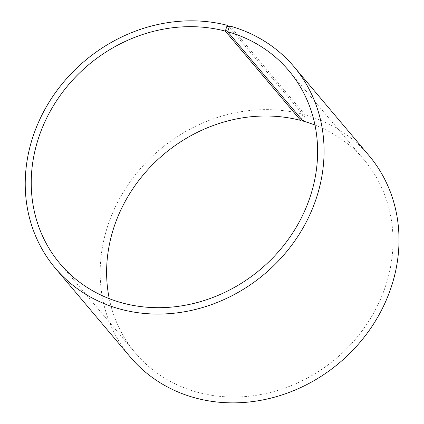 <?xml version="1.0" encoding="UTF-8"?>
<svg xmlns="http://www.w3.org/2000/svg" width="424" height="424" viewBox="0 0 424 424"><rect width="100%" height="100%" fill="white"/><g stroke="black" fill="none" stroke-linecap="round" stroke-linejoin="round"><path stroke-width="0.32" stroke-dasharray="2.12 1.59" d="M314.979 125.043A149.672 133.597 139.8 0 1 364.2 159.986A149.672 133.597 139.8 0 1 335.972 358.614A149.672 133.597 139.8 0 1 135.426 353.038A149.672 133.597 139.8 0 1 109.26 298.644M303.022 121.057L303.361 120.766L301.024 120.13M303.361 120.766L305.026 116.526L302.614 115.869L302.678 114.236L229.204 27.168M301.395 119.128L302.614 115.869M305.026 116.526L305.11 114.899A156.18 139.406 139.8 0 1 368.944 155.518M130.226 356.966A156.18 139.406 139.8 0 1 130.104 181.817A156.18 139.406 139.8 0 1 302.678 114.236M305.11 114.899L230.174 26.097M60.038 263.702L135.426 353.038M288.813 70.649L364.2 159.986"/><path stroke-width="0.64" d="M229.204 27.168L227.746 25.44A156.18 139.406 139.8 0 0 55.173 93.015A156.18 139.406 139.8 0 0 55.295 268.169A156.18 139.406 139.8 0 0 264.56 273.984A156.18 139.406 139.8 0 0 294.012 66.722A156.18 139.406 139.8 0 0 230.174 26.097L229.336 26.829L227.635 31.721L303.022 121.057A149.672 133.597 139.8 0 1 314.979 125.043M227.635 31.721A149.672 133.597 139.8 0 1 288.813 70.649A149.672 133.597 139.8 0 1 260.585 269.277A149.672 133.597 139.8 0 1 60.038 263.702A149.672 133.597 139.8 0 1 59.927 95.85A149.672 133.597 139.8 0 1 225.308 31.09L300.696 120.427L301.395 119.128M109.26 298.644A149.672 133.597 139.8 0 1 157.543 159.832A149.672 133.597 139.8 0 1 300.696 120.427M294.012 66.722L368.944 155.518A156.18 139.406 139.8 0 1 339.491 362.78A156.18 139.406 139.8 0 1 130.226 356.966L55.295 268.169M229.336 26.829L226.925 26.177L225.308 31.09M227.746 25.44L226.925 26.177M227.667 31.069L225.329 30.438"/></g></svg>
